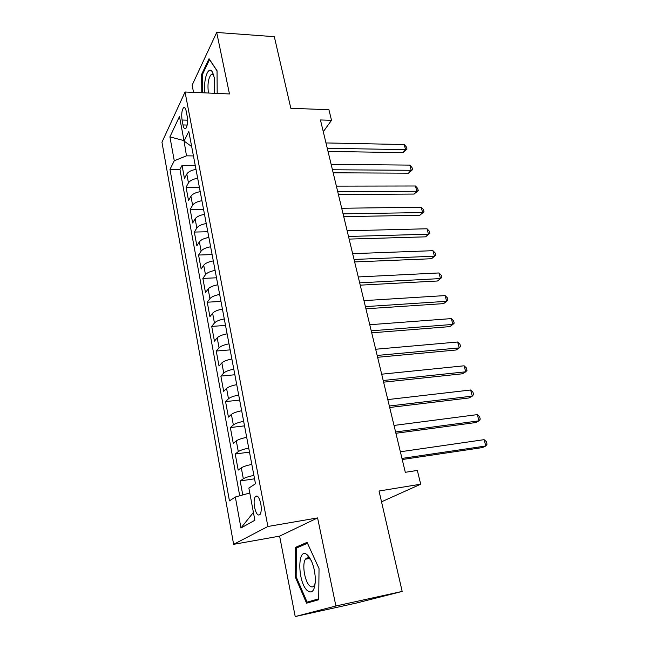 <?xml version="1.0" encoding="UTF-8"?>
<svg xmlns="http://www.w3.org/2000/svg" width="649" height="649" viewBox="0 0 649 649"><rect width="100%" height="100%" fill="white"/><g stroke="black" fill="none" stroke-linecap="round" stroke-linejoin="round"><path stroke-width="0.97" d="M308.778 556.412L308.64 557.296M308.543 558.059L308.486 558.651M260.776 503.665C259.154 497.012 257.288 494.708 255.195 496.761C253.994 499.065 253.791 502.594 254.57 507.348C256.177 514.04 258.051 516.353 260.184 514.284C261.369 511.972 261.571 508.427 260.776 503.665M295.206 616.55L356.82 602.953L402.177 591.426L335.898 605.988L317.596 517.91L267.891 526.485L233.616 544.341L279.614 536.131L295.206 616.55L335.898 605.988M267.891 526.485L185.046 92.012L161.958 142.22L233.616 544.341M185.046 92.012L229.47 93.951L216.693 32.45L192.136 85.141L193.54 92.385M216.693 32.45L274.324 36.685L290.825 108.286L328.929 109.73L331.525 120.325L320.444 119.96L405.309 472.302L417.331 470.428L420.706 484.195L379.04 491.017L402.177 591.426M195.99 169.373C191.341 170.192 188.283 171.742 186.815 174.021L184.462 178.451L182.053 165.381L195.252 165.495M197.669 178.248C193.004 179.075 189.938 180.609 188.453 182.872L186.076 187.237L199.365 187.212M186.076 187.237L188.526 200.533L190.936 196.249C192.437 194.035 195.527 192.51 200.208 191.674M204.5 214.357C199.778 215.208 196.655 216.709 195.13 218.843L192.664 222.98L190.173 209.465L203.543 209.294M208.864 237.429C204.102 238.305 200.947 239.765 199.389 241.826L196.866 245.809L194.335 232.066L207.785 231.742M213.31 260.906C208.507 261.79 205.311 263.226 203.721 265.214L201.149 269.027L198.57 255.049L212.109 254.57M217.829 284.781C212.986 285.698 209.757 287.101 208.134 289L205.498 292.642L202.877 278.421L216.506 277.788M222.429 309.086C217.545 310.019 214.284 311.39 212.621 313.199L209.927 316.671L207.258 302.207L220.976 301.412M227.109 333.821C222.185 334.779 218.883 336.117 217.196 337.837L214.43 341.123L211.72 326.406L225.519 325.433M231.871 359.002C226.907 359.984 223.564 361.282 221.844 362.905L219.013 366.012L216.255 351.028L230.144 349.884M236.723 384.638C231.717 385.636 228.334 386.901 226.574 388.427L223.678 391.339L220.871 376.087L234.857 374.757M241.663 410.744C236.617 411.766 233.194 412.991 231.393 414.419L228.432 417.12L225.568 401.593L239.643 400.084M246.693 437.329C241.606 438.375 238.142 439.56 236.301 440.882L233.267 443.372L230.354 427.561L244.519 425.858M251.82 464.408C246.685 465.479 243.18 466.623 241.298 467.832L238.191 470.103L235.23 454.008L249.492 452.102M182.069 120.024L182.986 124.941C183.683 128.202 184.624 129.386 185.792 128.494C187.456 125.938 187.91 121.858 187.172 116.26L186.231 111.287C185.533 108.091 184.616 106.923 183.472 107.783C181.801 110.338 181.331 114.419 182.069 120.024L187.553 120.187M183.975 140.541L186.482 155.833L174.265 160.757L169.973 169.397L229.438 500.882L235.327 497.012L240.957 528.002L254.87 520.247L248.875 488.097L255.479 483.756L188.818 131.487L184.065 141.044L191.666 146.544M174.265 160.757L169.924 136.866L179.481 116.495L184.065 141.044M182.053 165.381L179.951 169.462L239.716 495.787M253.897 475.384C248.745 476.463 245.217 477.591 243.326 478.759L240.187 480.941L242.767 494.944M235.23 454.008L238.288 451.607C240.146 450.325 243.626 449.157 248.729 448.102M230.354 427.561L233.348 424.949C235.157 423.562 238.597 422.353 243.667 421.323M225.568 401.593L228.489 398.77C230.265 397.277 233.664 396.036 238.686 395.022M220.871 376.087L223.727 373.061C225.463 371.471 228.821 370.19 233.802 369.2M216.255 351.028L219.046 347.807C220.749 346.128 224.067 344.806 229 343.84M211.72 326.406L214.446 322.999C216.109 321.231 219.394 319.868 224.286 318.927M207.258 302.207L209.919 298.629C211.558 296.763 214.803 295.376 219.654 294.459M202.877 278.421L205.482 274.673C207.08 272.726 210.292 271.306 215.103 270.406M198.57 255.049L201.117 251.131C202.683 249.102 205.855 247.65 210.633 246.774M194.335 232.066L196.825 227.994C198.367 225.884 201.498 224.4 206.236 223.54M190.173 209.465L192.607 205.238C194.116 203.056 197.215 201.547 201.912 200.703M193.443 155.922L186.482 155.833M381.523 501.815L420.706 484.195M323.267 131.698L331.525 120.325M183.878 140.038L183.635 140.533L169.924 136.866M249.792 493.037L253.451 512.605M179.951 169.462L169.973 169.397M240.187 480.941L254.546 478.816M235.327 497.012L249.419 493.094M240.957 528.002L253.094 512.807M217.188 93.415L217.042 70.725L209.051 58.694L201.612 74.416L201.774 92.742M317.596 517.91L279.614 536.131M318.708 599.733L319.032 568.565L307.082 542.361L295.498 547.375L295.311 577.058L306.579 603.189L318.708 599.733M202.464 74.465L201.612 74.416M306.141 558.456L306.133 559.097M296.195 576.888L295.311 577.058M299.797 546.58L295.498 547.375M328.021 151.42L402.94 152.637L405.601 149.651L327.258 148.256M404.222 144.54L406.452 147.023L407.004 149.067L405.601 149.651L404.222 144.54L325.976 142.934M407.004 149.067L402.94 152.637M214.413 93.294L214.219 77.401L212.458 72.217C208.402 64.559 203.048 79.868 204.962 92.88M213.813 75.665C212.945 74.319 212.036 73.994 211.071 74.7C208.24 78.375 207.364 84.492 208.434 93.034M202.456 92.775L202.301 74.813L209.522 59.594L217.042 70.911M307.496 555.041L306.953 554.595C297.258 546.718 297.567 581.95 307.204 590.509C312.145 594.192 314.879 590.622 315.398 579.8C314.87 568.532 312.234 560.282 307.496 555.041M311.26 560.549L309.435 558.57C307.869 557.467 306.547 557.686 305.46 559.227C301.882 563.843 304.6 581.382 309.614 585.739C311.415 587.386 312.948 587.304 314.213 585.503L315.292 582.81M318.708 599.562L307.107 602.142L296.171 576.831L296.358 548.056L307.496 543.27M308.551 558.635L308.608 558.091M308.737 557.085L308.835 556.485M318.716 598.808L307.107 602.142M333.164 172.796L408.481 173.186L411.19 170.289L332.434 169.762M409.787 165.106L412.018 167.556L412.577 169.624L411.19 170.289L409.787 165.106L331.136 164.351M412.577 169.624L408.481 173.186M338.405 194.53L414.103 194.067L416.861 191.26L337.699 191.625M415.441 185.987L417.672 188.413L418.248 190.514L416.861 191.26L415.441 185.987L336.377 186.125M418.248 190.514L414.103 194.067M343.727 216.628L419.814 215.281L422.629 212.564L343.053 213.854M421.177 207.209L423.424 209.595L424 211.736L422.629 212.564L421.177 207.209L341.707 208.264M424 211.736L419.814 215.281M349.138 239.092L425.614 236.836L428.486 234.216L348.505 236.463M427.018 228.773L429.257 231.125L429.849 233.299L428.486 234.216L427.018 228.773L347.134 230.776M429.849 233.299L425.614 236.836M354.638 261.928L431.52 258.74L434.441 256.217L354.038 259.446M432.948 250.684L435.195 253.005L435.795 255.211L434.441 256.217L432.948 250.684L352.642 253.662M435.795 255.211L431.52 258.74M360.227 285.162L437.507 281.001L440.493 278.575L359.668 282.834M438.975 272.953L441.223 275.233L441.831 277.48L440.493 278.575L438.975 272.953L358.256 276.945M365.922 308.786L443.6 303.627L446.642 301.306L365.395 306.62M445.1 295.587L447.356 297.834L447.972 300.114L446.642 301.306L445.1 295.587L363.959 300.633M371.715 332.823L449.798 326.625L452.897 324.419L371.228 330.82M451.323 318.602L453.586 320.809L454.211 323.129L452.897 324.419L451.323 318.602L369.76 324.727M377.604 357.283L456.093 350.006L459.257 347.913L377.158 355.441M457.659 342.007L459.922 344.165L460.555 346.525L459.257 347.913L457.659 342.007L375.666 349.243M383.6 382.164L462.502 373.783L465.722 371.812L383.194 380.501M464.1 365.801L466.363 367.918L467.012 370.319L465.722 371.812L464.1 365.801L381.677 374.197M389.7 407.491L469.008 397.967L472.302 396.117L389.343 406.014M470.647 390L472.91 392.077L473.575 394.511L472.302 396.117L470.647 390L387.794 399.589M395.906 433.272L475.636 422.564L478.994 420.844L395.598 431.983M477.307 414.622L479.579 416.65L480.252 419.124L478.994 420.844L477.307 414.622L394.024 425.444M402.226 459.524L482.377 447.591L485.801 445.993L401.966 458.429M484.089 439.665L486.352 441.644L487.042 444.167L485.801 445.993L484.089 439.665L400.36 451.769M188.453 182.872L186.815 174.021M243.326 478.759L241.298 467.832M238.288 451.607L236.301 440.882M233.348 424.949L231.393 414.419M228.489 398.77L226.574 388.427M223.727 373.061L221.844 362.905M219.046 347.807L217.196 337.837M214.446 322.999L212.621 313.199M209.919 298.629L208.134 289M205.482 274.673L203.721 265.214M201.117 251.131L199.389 241.826M196.825 227.994L195.13 218.843M192.607 205.238L190.936 196.249M187.172 125.054L182.986 124.941M257.661 496.38L255.195 496.761M184.876 107.831L183.472 107.783M213.74 75.414L212.458 72.217M213.123 74.805L211.071 74.7M309.435 558.57L306.953 554.595M309.322 558.489L305.46 559.227"/></g></svg>
